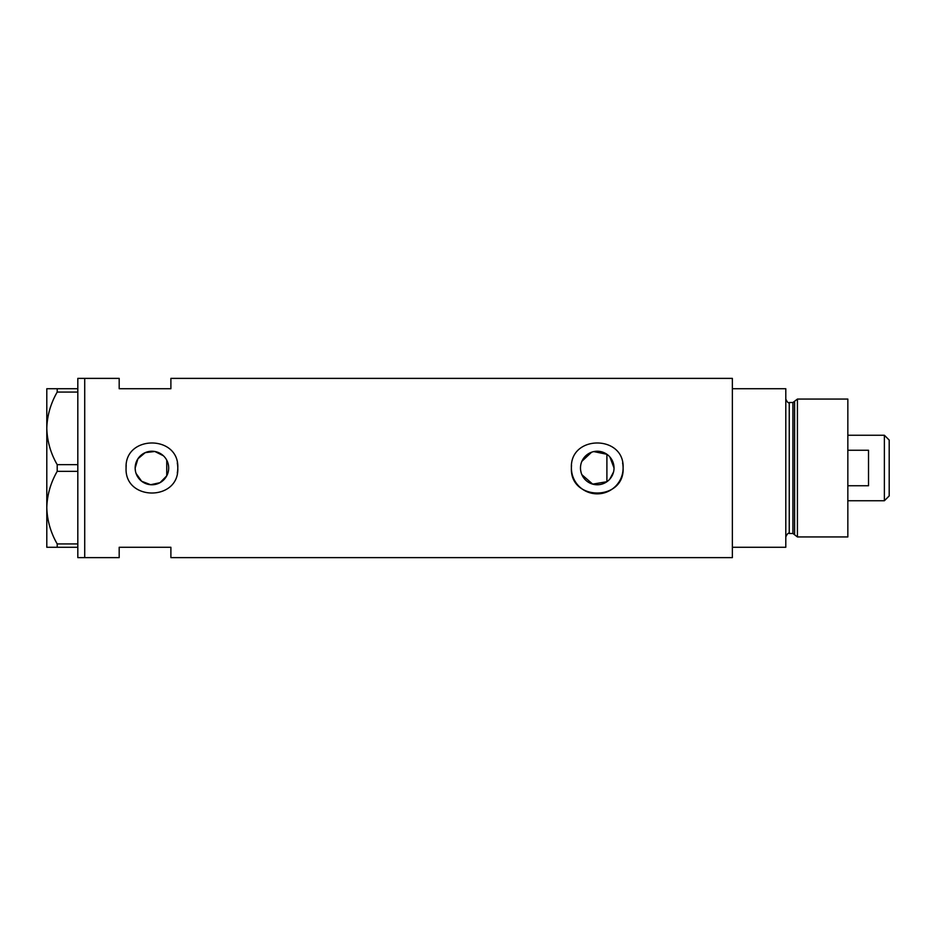<?xml version="1.0" encoding="UTF-8"?>
<svg xmlns="http://www.w3.org/2000/svg" width="936" height="936" viewBox="0 0 936 936"><rect width="100%" height="100%" fill="white"/><g stroke="black" fill="none" stroke-linecap="round" stroke-linejoin="round"><path stroke-width="1.4" d="M593.787 451.597L606.902 454.288L606.902 481.712L592.687 484.134L581.876 474.692M581.116 472.551L580.648 470.293M168.199 472.048L167.591 474.002M609.874 479.045L613.548 471.978M614.028 468A16.766 16.766 0 0 0 597.25 451.234A16.766 16.766 0 0 0 580.484 468A16.766 16.766 0 0 0 597.25 484.766A16.766 16.766 0 0 0 614.028 468L609.886 456.967M163.402 455.774L154.826 451.48L145.244 452.626L137.92 458.792L135.158 468A16.766 16.766 0 0 0 151.924 484.766A16.766 16.766 0 0 0 168.691 468A16.766 16.766 0 0 0 151.924 451.234A16.766 16.766 0 0 0 135.158 468L135.392 470.785M136.083 473.487L141.664 481.268L150.637 484.719L160.044 482.672L166.748 475.839L166.748 460.161M126.079 468C124.465 501.333 179.373 501.368 177.781 468C179.384 434.643 124.465 434.655 126.079 468A25.845 25.845 0 0 1 126.196 465.461M177.278 473.066A25.845 25.845 0 0 0 177.278 462.934M571.533 465.461A25.845 25.845 0 0 0 571.405 468C569.79 501.333 624.698 501.368 623.107 468C624.721 434.643 569.79 434.655 571.405 468A25.845 25.845 0 0 0 597.25 493.845A25.845 25.845 0 0 0 622.604 462.934M77.817 547.279L57.201 547.279L57.201 543.933L77.817 543.933L77.817 557.622L84.72 557.622L84.72 378.378L119.188 378.378L119.188 388.721L170.89 388.721L170.89 378.378L732.373 378.378L732.373 547.279L785.795 547.279L785.795 388.721L732.373 388.721L732.373 557.622L170.89 557.622L170.89 547.279L119.188 547.279L119.188 557.622L84.72 557.622L84.72 378.378L77.817 378.378L77.817 392.067L57.201 392.067L57.201 388.721L46.8 388.721L46.8 428.36C47.139 415.701 50.602 403.603 57.201 392.067M167.591 461.998L168.199 463.952M581.876 461.308L591.599 452.217M77.817 464.654L77.817 471.346L57.201 471.346L57.201 464.654L77.817 464.654L77.817 392.067M77.817 543.933L77.817 471.346M57.201 543.933C50.649 532.572 47.186 520.475 46.8 507.64L46.8 547.279L57.201 547.279M57.201 464.654C50.649 453.305 47.186 441.207 46.8 428.36L46.8 507.64C47.139 494.98 50.602 482.882 57.201 471.346M57.201 388.721L77.817 388.721M792.932 533.485L789.247 533.485L789.247 402.515L792.932 402.515L792.932 533.485L794.594 534.76L794.594 401.24L797.425 399.064L797.425 536.936L847.84 536.936L847.84 399.064L797.425 399.064M884.38 435.252L889.2 440.084L889.2 495.916L884.38 500.748L884.38 435.252L847.84 435.252M847.84 485.749L868.514 485.749L868.514 450.251L847.84 450.251M789.247 533.485C788.416 532.607 787.27 533.754 785.795 536.936M789.247 402.515C788.404 403.369 787.258 402.223 785.795 399.064M792.932 402.515L794.594 401.24M794.594 534.76L797.425 536.936M884.38 500.748L847.84 500.748"/></g></svg>
